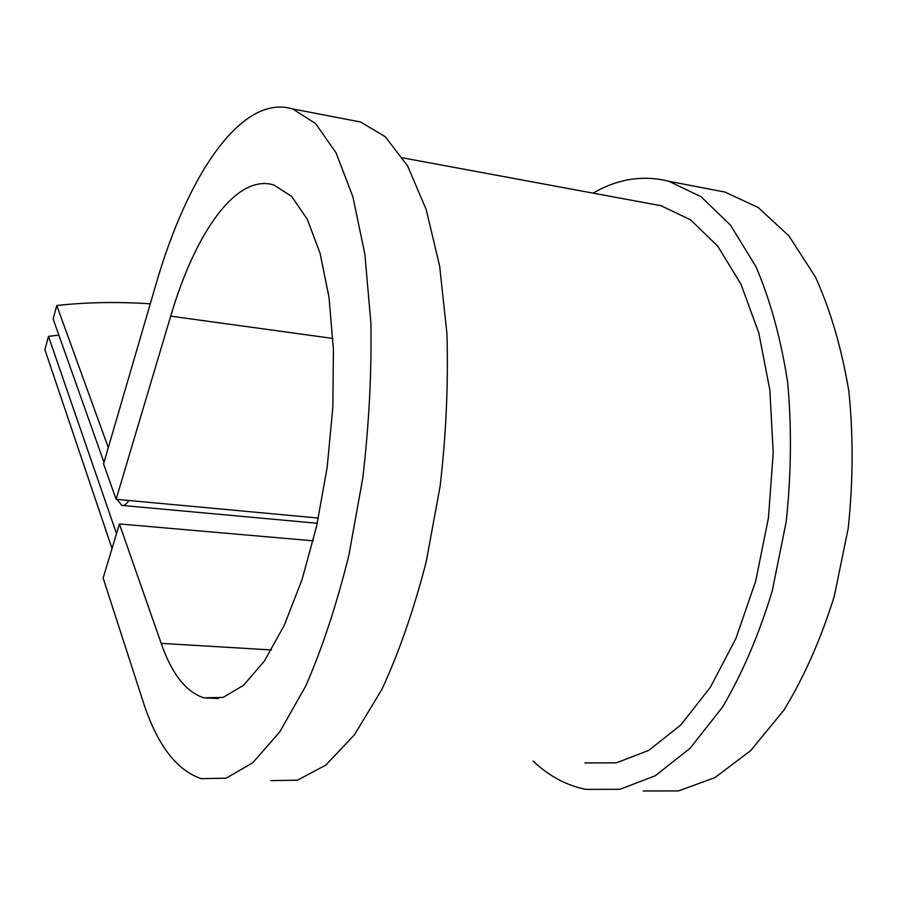 <?xml version="1.0" encoding="UTF-8"?>
<svg xmlns="http://www.w3.org/2000/svg" width="898" height="898" viewBox="0 0 898 898"><rect width="100%" height="100%" fill="white"/><g stroke="black" fill="none" stroke-linecap="round" stroke-linejoin="round"><path stroke-width="1.35" d="M103.988 462.369L53.139 319.026L56.776 305.511L108.299 447.597M117.11 499.389L121.746 505.394C124.014 505.978 126.371 504.339 128.796 500.478M112.026 548.532L44.9 349.67L48.481 336.357L58.864 335.156M116.504 533.614L48.481 336.357M150.28 303.805C117.672 301.661 86.5 302.222 56.776 305.511M584.901 762.907L616.354 762.862L648.816 750.358L680.751 725.012L710.385 687.239L735.945 638.433L755.746 580.916L768.441 517.865L773.212 452.985L769.855 390.125L758.788 332.866L740.951 284.161L717.693 246.086L690.517 219.819L661.007 205.721L648.277 203.363M270.668 780.609L297.418 780.205L325.772 765.141L354.429 734.8L381.841 689.529C399.015 652.419 413.81 609.821 426.213 561.766L440.143 486.031C446.183 433.723 448.439 382.918 446.923 333.618L439.661 266.145L426.18 209.47L407.602 165.939L385.298 136.754L360.614 122.005L292.714 108.95L315.546 123.509L336.043 152.806L352.892 196.763L364.857 254.201L370.874 322.764C371.727 372.928 369.033 424.675 362.781 478.005L348.884 555.245C336.728 604.287 322.404 647.75 305.937 685.634L279.817 731.825L252.731 762.806L226.139 778.196L201.242 778.667C176.098 770.08 156.6 744.049 142.771 700.586L103.135 578.065L119.412 523.949L161.18 643.372C171.743 673.769 185.942 691.92 203.801 697.825L223.108 697.409L243.605 685.253L264.338 661.119L284.195 625.479L302.009 579.704L316.646 526.037L327.141 467.476L332.832 407.501L333.427 349.692L329.016 297.35L320.047 253.202L307.262 219.168L291.547 196.325L273.845 184.977C236.342 173.404 195.18 232.739 170.687 316.152L116.111 499.299L318.375 518.067M292.714 108.95C241.461 93.437 187.289 175.525 155.949 284.419L103.562 463.817L116.111 499.299M643.181 790.981L678.518 790.925L714.943 777.612L750.717 750.571L783.875 710.195C804.092 677.092 820.907 639.084 834.309 596.16L848.195 528.383C853.179 481.463 853.392 435.653 848.823 390.978C841.606 348.188 830.47 310.18 815.406 276.943L788.927 235.916L758.193 207.517L724.978 192.071L711.194 189.422M533.154 761.1C548.992 776.052 566.559 785.481 585.855 789.387L620.013 789.286L655.349 775.704L690.18 748.169L722.576 707.04C742.399 673.332 758.956 634.628 772.246 590.929L786.154 521.951C791.295 474.2 791.789 427.639 787.647 382.245C780.912 338.804 770.338 300.269 755.936 266.627L730.534 225.196L700.956 196.651L668.909 181.284C643.013 174.829 617.734 178.781 593.073 193.137M360.614 122.005L350.254 120.018M119.412 523.949L313.144 540.821M170.687 316.152L332.922 338.456M161.18 643.372L271.421 649.95M317.252 523.276L122.97 505.507M661.007 205.721L402.697 157.857M724.978 192.071L668.909 181.284M218.506 698.521L203.801 697.825"/></g></svg>

